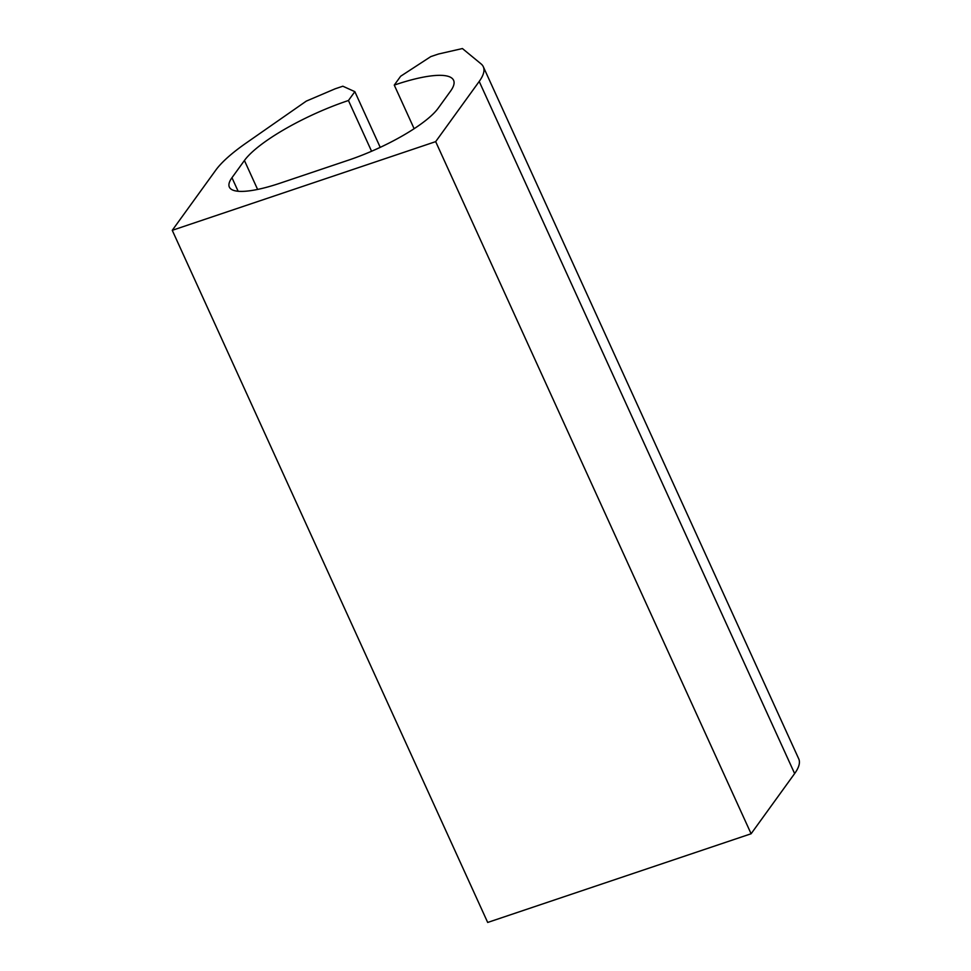 <?xml version="1.0" encoding="UTF-8"?>
<svg xmlns="http://www.w3.org/2000/svg" width="971" height="971" viewBox="0 0 971 971"><rect width="100%" height="100%" fill="white"/><g stroke="black" fill="none" stroke-linecap="round" stroke-linejoin="round"><path stroke-width="1.46" d="M435.676 141.632L751.105 833.761L487.685 922.45L172.255 230.321L435.676 141.632L479.201 81.443L794.63 773.571L751.105 833.761M414.132 128.706L394.262 85.096A90.291 21.872 155.5 0 1 453.591 80.29A90.291 21.872 155.5 0 1 450.568 91.092L438.115 108.303A78.396 18.995 155.5 0 1 348.686 160.081L279.964 183.228A78.396 18.995 155.5 0 1 229.35 187.087A78.396 18.995 155.5 0 1 231.96 177.717L244.425 160.494A90.291 21.872 155.5 0 1 348.443 100.511L354.852 91.662L342.848 86.213L335.141 88.81L306.29 101.118L246.233 142.98A122.965 29.785 155.5 0 0 215.793 170.131L172.255 230.321M354.852 91.662L380.231 147.361M348.443 100.511L371.577 151.258M394.262 85.096L400.659 76.236L430.808 56.597L438.504 54.012L462.414 48.55L481.082 63.904A122.965 29.785 155.5 0 1 483.315 66.744A122.965 29.785 155.5 0 1 479.201 81.443M483.315 66.744L798.745 758.873A122.965 29.785 155.5 0 1 794.63 773.571M244.425 160.494L257.606 189.43M231.96 177.717L238.138 191.263"/></g></svg>
